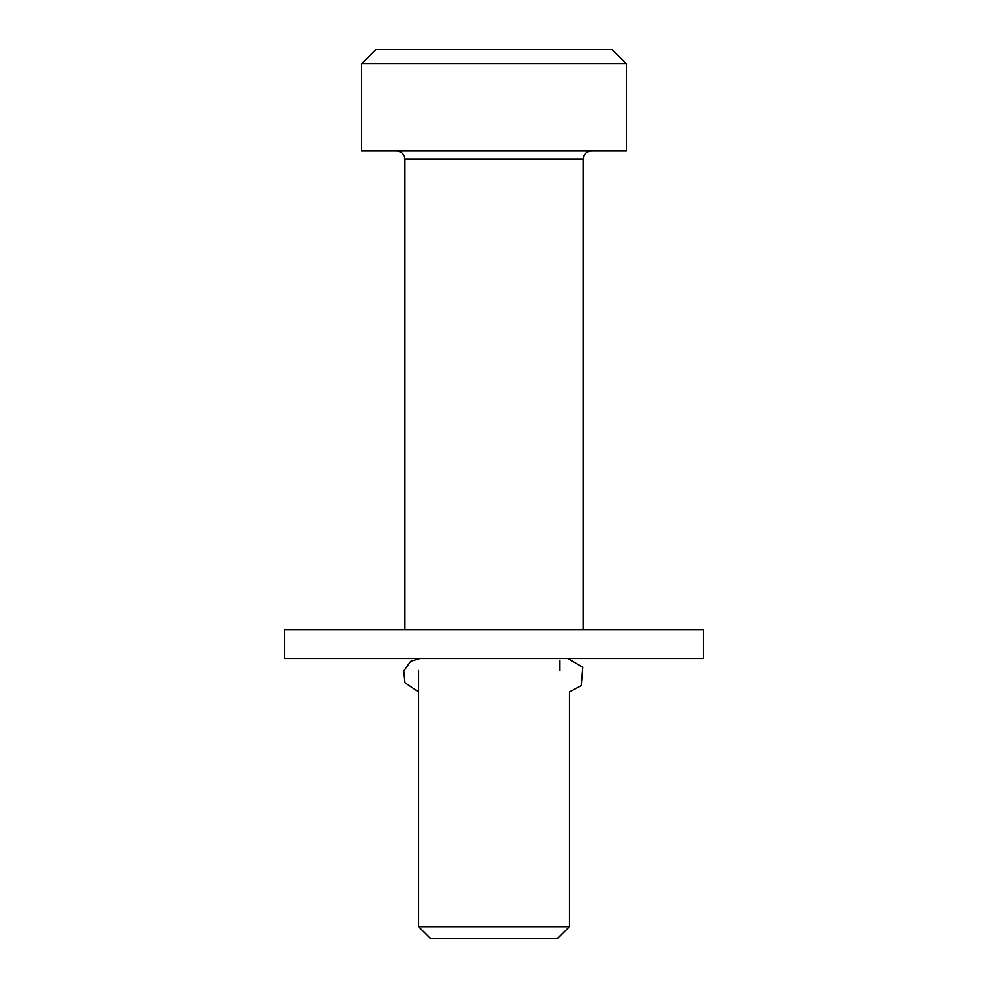 <?xml version="1.0" encoding="UTF-8"?>
<svg xmlns="http://www.w3.org/2000/svg" width="988" height="988" viewBox="0 0 988 988"><rect width="100%" height="100%" fill="white"/><g stroke="black" fill="none" stroke-linecap="round" stroke-linejoin="round"><path stroke-width="1.48" d="M626.404 63.763L626.404 150.917L361.596 150.917L361.596 63.763L626.404 63.763L612.029 49.4L375.971 49.4L361.596 63.763M404.932 629.751L404.932 159.29L583.068 159.29C583.513 154.252 586.304 151.46 591.442 150.917M418.591 926.633L430.558 938.6L557.442 938.6L569.409 926.633L418.591 926.633L418.591 670.457M703.493 629.751L284.507 629.751L284.507 658.477L703.493 658.477L703.493 629.751M559.838 660.589L559.838 670.457M404.932 159.29C404.487 154.252 401.696 151.46 396.559 150.917M583.068 159.29L583.068 629.751M567.989 658.477L582.772 667.308L581.154 685.66L569.409 691.983L569.409 926.633M420.011 658.477L410.675 661.318L403.783 670.976L405.006 682.77L418.591 691.983"/></g></svg>

